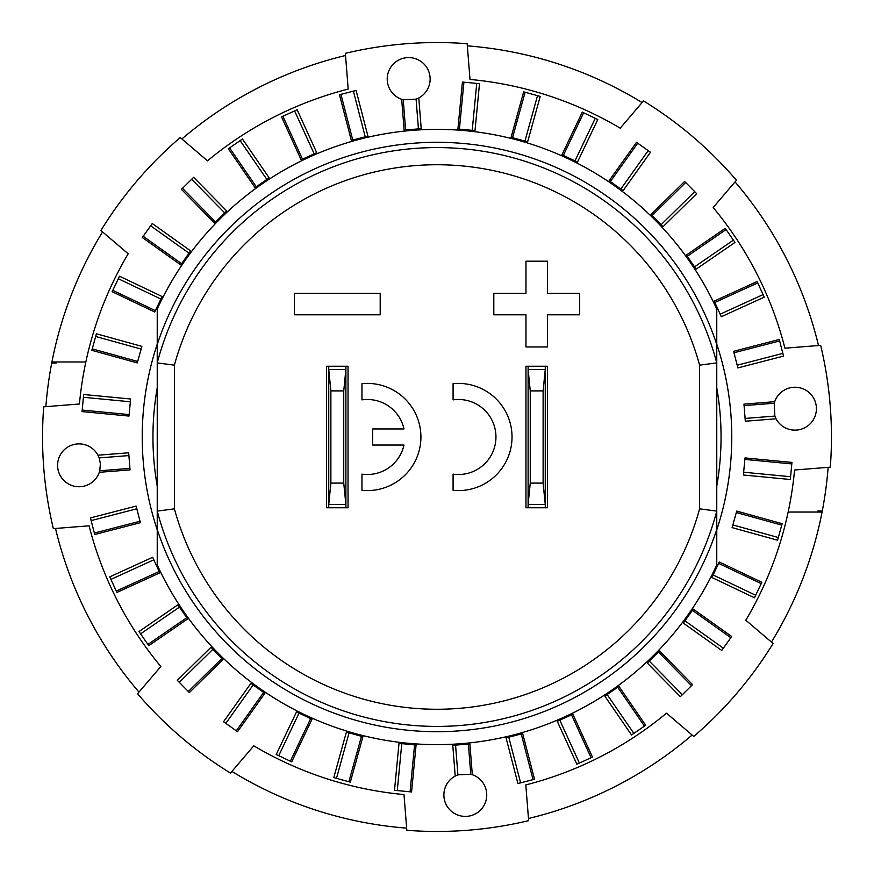 <?xml version="1.0" encoding="UTF-8"?>
<svg xmlns="http://www.w3.org/2000/svg" width="874" height="874" viewBox="0 0 874 874"><rect width="100%" height="100%" fill="white"/><g stroke="black" fill="none" stroke-linecap="round" stroke-linejoin="round"><path stroke-width="1.31" d="M157.233 529.546L157.233 564.943A307.637 307.637 0 0 0 716.767 564.943L716.767 344.454A294.669 294.669 0 0 0 157.233 344.454L157.233 362.896A289.414 289.414 0 0 1 716.767 362.896A8456.289 5979.504 -90 0 0 699.615 365.168L699.615 508.832A272.262 272.262 0 0 1 174.385 508.832A8456.289 5979.504 90 0 1 157.233 511.104L157.233 529.546A294.669 294.669 0 0 0 716.767 529.546M716.767 344.454L716.767 309.057A307.637 307.637 0 0 0 157.233 309.057L157.233 344.454M361.967 383.675A53.598 53.598 0 0 1 420.918 437A53.598 53.598 0 0 1 361.967 490.325L361.967 474.134A37.516 37.516 0 0 0 403.974 445.041L372.685 445.041L372.685 428.959L403.974 428.959A37.516 37.516 0 0 0 361.967 399.866L361.967 383.675M453.082 399.866A37.516 37.516 0 0 1 495.951 437A37.516 37.516 0 0 1 453.082 474.134L453.082 490.325A53.598 53.598 0 0 0 512.033 437A53.598 53.598 0 0 0 453.082 383.675L453.082 399.866M45.863 406.65A392.317 392.317 0 0 1 51.719 363.038L56.089 363.038M828.137 467.35A392.317 392.317 0 0 1 822.281 510.962L817.911 510.962M174.385 508.832L174.385 365.168A8456.289 5979.504 90 0 0 157.233 362.896L157.233 511.104A289.414 289.414 0 0 0 716.767 511.104A8456.289 5979.504 -90 0 1 699.615 508.832M174.385 365.168A272.262 272.262 0 0 1 699.615 365.168M348.038 507.75L348.038 366.25L326.592 366.25L326.592 507.75L348.038 507.75M547.408 507.75L547.408 366.25L525.962 366.25L525.962 507.75L547.408 507.75M525.962 314.804L525.962 346.956L547.408 346.956L547.408 314.804L579.56 314.804L579.56 293.369L547.408 293.369L547.408 261.206L525.962 261.206L525.962 293.369L493.81 293.369L493.81 314.804L525.962 314.804M294.44 293.369L294.44 314.804L380.19 314.804L380.19 293.369L294.44 293.369M528.115 366.25L528.115 507.75M545.256 507.75L545.256 504.527L528.115 504.527L530.256 483.093L543.115 483.093L545.256 504.527L545.256 366.25M530.256 390.907L543.115 390.907L545.256 369.473L528.115 369.473L530.256 390.907L530.256 483.093M543.115 390.907L543.115 483.093M328.744 366.25L328.744 507.75M345.886 366.25L345.886 369.473L328.744 369.473L330.885 390.907L330.885 483.093L328.744 504.527L345.886 504.527L345.886 507.75M330.885 390.907L343.744 390.907L343.744 483.093L345.886 504.527L345.886 369.473L343.744 390.907M330.885 483.093L343.744 483.093M820.664 345.361A394.458 394.458 0 0 1 830.3 467.175L794.564 470.004A359.083 359.083 0 0 1 745.817 620.223L773.086 643.493A394.458 394.458 0 0 1 693.759 736.443L666.501 713.173A359.083 359.083 0 0 1 525.809 784.928L528.639 820.664A394.458 394.458 0 0 1 406.825 830.3L403.996 794.564A359.083 359.083 0 0 1 253.777 745.817L230.507 773.086A394.458 394.458 0 0 1 137.557 693.759L160.827 666.501A359.083 359.083 0 0 1 89.072 525.809L53.336 528.639A394.458 394.458 0 0 1 43.7 406.825L79.436 403.996A359.083 359.083 0 0 1 128.183 253.777L100.914 230.507A394.458 394.458 0 0 1 180.241 137.557L207.499 160.827A359.083 359.083 0 0 1 348.191 89.072L345.361 53.336A394.458 394.458 0 0 1 467.175 43.7L470.004 79.436A359.083 359.083 0 0 1 620.223 128.183L643.493 100.914A394.458 394.458 0 0 1 736.443 180.241L713.173 207.499A359.083 359.083 0 0 1 784.928 348.191L820.664 345.361M157.233 529.852A294.767 294.767 0 0 1 157.233 344.148M716.767 344.148A294.767 294.767 0 0 1 716.767 529.852M468.388 744.08L469.884 743.96L472.31 774.703A21.435 21.435 0 0 0 470.769 774.233L472.31 774.703A21.435 21.435 0 0 1 469.906 815.901A21.435 21.435 0 0 1 455.212 776.057L457.91 774.845A21.435 21.435 0 0 0 455.212 776.057L452.787 745.314L468.388 744.08L470.769 774.233L457.91 774.845L455.562 745.096M99.767 470.769L100.401 463.624L99.155 457.91A21.435 21.435 0 0 0 97.943 455.212L99.155 457.91L128.904 455.562L128.686 452.787L97.943 455.212A21.435 21.435 0 0 0 64.589 449.476A21.435 21.435 0 0 0 67.254 483.224A21.435 21.435 0 0 0 99.767 470.769L99.297 472.31L130.04 469.884L129.92 468.388L99.767 470.769M744.08 405.612L743.96 404.116L774.703 401.69A21.435 21.435 0 0 0 774.233 403.231L774.703 401.69A21.435 21.435 0 0 1 816.338 407A21.435 21.435 0 0 1 776.057 418.788L774.845 416.09A21.435 21.435 0 0 0 776.057 418.788L745.314 421.213L744.08 405.612L774.233 403.231L774.845 416.09L745.096 418.438M405.612 129.92L404.116 130.04L401.69 99.297A21.435 21.435 0 0 0 403.231 99.767L401.69 99.297A21.435 21.435 0 0 1 409.939 57.629A21.435 21.435 0 0 1 418.788 97.943L416.09 99.155A21.435 21.435 0 0 0 418.788 97.943L421.213 128.686L405.612 129.92L403.231 99.767L416.09 99.155L418.438 128.904M534.517 779.247L522.685 733.592L521.232 733.963L533.053 779.63L534.517 779.247M508.777 737.197L506.079 737.896L517.911 783.552L520.609 782.853L508.777 737.197L521.232 733.963M533.053 779.63L520.609 782.853M592.463 757.113L572.885 714.211L571.52 714.834L591.097 757.736L592.463 757.113M559.819 720.165L557.284 721.323L576.862 764.237L579.386 763.078L559.819 720.165L571.52 714.834M591.097 757.736L579.386 763.078M645.689 725.256L618.956 686.396L617.721 687.248L644.444 726.108L645.689 725.256M607.124 694.535L604.83 696.119L631.552 734.979L633.847 733.395L607.124 694.535L617.721 687.248M644.444 726.108L633.847 733.395M692.569 684.637L659.499 651.01L658.428 652.07L691.498 685.697L692.569 684.637M649.262 661.083L647.273 663.038L680.343 696.665L682.332 694.71L649.262 661.083L658.428 652.07M691.498 685.697L682.332 694.71M731.691 636.501L693.29 609.123L692.416 610.347L730.817 637.725L731.691 636.501M684.943 620.824L683.326 623.086L721.738 650.464L723.355 648.191L684.943 620.824L692.416 610.347M730.817 637.725L723.355 648.191M761.855 582.292L719.28 562.004L718.636 563.359L761.21 583.646L761.855 582.292M713.097 574.972L711.906 577.485L754.481 597.772L755.671 595.26L713.097 574.972L718.636 563.359M761.21 583.646L755.671 595.26M782.154 523.679L736.695 511.093L736.301 512.535L781.749 525.121L782.154 523.679M732.86 524.935L732.117 527.623L777.576 540.208L778.319 537.521L732.86 524.935L736.301 512.535M781.749 525.121L778.319 537.521M791.964 462.422L745.009 457.921L744.866 459.418L791.811 463.919L791.964 462.422M743.643 472.222L743.37 474.997L790.325 479.498L790.588 476.723L743.643 472.222L744.866 459.418M791.811 463.919L790.588 476.723M779.247 339.483L733.592 351.315L733.963 352.768L779.63 340.947L779.247 339.483M737.197 365.223L737.896 367.921L783.552 356.089L782.853 353.391L737.197 365.223L733.963 352.768M779.63 340.947L782.853 353.391M757.113 281.537L714.211 301.115L714.834 302.48L757.736 282.903L757.113 281.537M720.165 314.181L721.323 316.716L764.237 297.138L763.078 294.614L720.165 314.181L714.834 302.48M757.736 282.903L763.078 294.614M725.256 228.311L686.396 255.044L687.248 256.279L726.108 229.556L725.256 228.311M694.535 266.876L696.119 269.17L734.979 242.448L733.395 240.153L694.535 266.876L687.248 256.279M726.108 229.556L733.395 240.153M684.637 181.431L651.01 214.501L652.07 215.572L685.697 182.502L684.637 181.431M661.083 224.738L663.038 226.727L696.665 193.657L694.71 191.668L661.083 224.738L652.07 215.572M685.697 182.502L694.71 191.668M636.501 142.309L609.123 180.71L610.347 181.584L637.725 143.183L636.501 142.309M620.824 189.057L623.086 190.674L650.464 152.262L648.191 150.645L620.824 189.057L610.347 181.584M637.725 143.183L648.191 150.645M582.292 112.145L562.004 154.72L563.359 155.364L583.646 112.79L582.292 112.145M574.972 160.903L577.485 162.094L597.772 119.52L595.26 118.329L574.972 160.903L563.359 155.364M583.646 112.79L595.26 118.329M523.679 91.846L511.093 137.305L512.535 137.699L525.121 92.251L523.679 91.846M524.935 141.14L527.623 141.883L540.208 96.424L537.521 95.681L524.935 141.14L512.535 137.699M525.121 92.251L537.521 95.681M462.422 82.036L457.921 128.991L459.418 129.133L463.919 82.189L462.422 82.036M472.222 130.357L474.997 130.63L479.498 83.675L476.723 83.412L472.222 130.357L459.418 129.133M463.919 82.189L476.723 83.412M339.483 94.753L351.315 140.408L352.768 140.037L340.947 94.37L339.483 94.753M365.223 136.803L367.921 136.104L356.089 90.448L353.391 91.147L365.223 136.803L352.768 140.037M340.947 94.37L353.391 91.147M281.537 116.887L301.115 159.789L302.48 159.166L282.903 116.264L281.537 116.887M314.181 153.835L316.716 152.677L297.138 109.763L294.614 110.922L314.181 153.835L302.48 159.166M282.903 116.264L294.614 110.922M228.311 148.744L255.044 187.604L256.279 186.752L229.556 147.892L228.311 148.744M266.876 179.465L269.17 177.881L242.448 139.021L240.153 140.605L266.876 179.465L256.279 186.752M229.556 147.892L240.153 140.605M181.431 189.363L214.501 222.99L215.572 221.93L182.502 188.303L181.431 189.363M224.738 212.917L226.727 210.962L193.657 177.335L191.668 179.29L224.738 212.917L215.572 221.93M182.502 188.303L191.668 179.29M142.309 237.499L180.71 264.877L181.584 263.653L143.183 236.275L142.309 237.499M189.057 253.176L190.674 250.914L152.262 223.536L150.645 225.809L189.057 253.176L181.584 263.653M143.183 236.275L150.645 225.809M112.145 291.708L154.72 311.996L155.364 310.641L112.79 290.354L112.145 291.708M160.903 299.028L162.094 296.515L119.52 276.228L118.329 278.74L160.903 299.028L155.364 310.641M112.79 290.354L118.329 278.74M91.846 350.321L137.305 362.907L137.699 361.465L92.251 348.879L91.846 350.321M141.14 349.065L141.883 346.377L96.424 333.792L95.681 336.479L141.14 349.065L137.699 361.465M92.251 348.879L95.681 336.479M82.036 411.578L128.991 416.079L129.133 414.582L82.189 410.081L82.036 411.578M130.357 401.778L130.63 399.003L83.675 394.502L83.412 397.277L130.357 401.778L129.133 414.582M82.189 410.081L83.412 397.277M94.753 534.517L140.408 522.685L140.037 521.232L94.37 533.053L94.753 534.517M136.803 508.777L136.104 506.079L90.448 517.911L91.147 520.609L136.803 508.777L140.037 521.232M94.37 533.053L91.147 520.609M116.887 592.463L159.789 572.885L159.166 571.52L116.264 591.097L116.887 592.463M153.835 559.819L152.677 557.284L109.763 576.862L110.922 579.386L153.835 559.819L159.166 571.52M116.264 591.097L110.922 579.386M148.744 645.689L187.604 618.956L186.752 617.721L147.892 644.444L148.744 645.689M179.465 607.124L177.881 604.83L139.021 631.552L140.605 633.847L179.465 607.124L186.752 617.721M147.892 644.444L140.605 633.847M189.363 692.569L222.99 659.499L221.93 658.428L188.303 691.498L189.363 692.569M212.917 649.262L210.962 647.273L177.335 680.343L179.29 682.332L212.917 649.262L221.93 658.428M188.303 691.498L179.29 682.332M237.499 731.691L264.877 693.29L263.653 692.416L236.275 730.817L237.499 731.691M253.176 684.943L250.914 683.326L223.536 721.738L225.809 723.355L253.176 684.943L263.653 692.416M236.275 730.817L225.809 723.355M291.708 761.855L311.996 719.28L310.641 718.636L290.354 761.21L291.708 761.855M299.028 713.097L296.515 711.906L276.228 754.481L278.74 755.671L299.028 713.097L310.641 718.636M290.354 761.21L278.74 755.671M350.321 782.154L362.907 736.695L361.465 736.301L348.879 781.749L350.321 782.154M349.065 732.86L346.377 732.117L333.792 777.576L336.479 778.319L349.065 732.86L361.465 736.301M348.879 781.749L336.479 778.319M411.578 791.964L416.079 745.009L414.582 744.866L410.081 791.811L411.578 791.964M401.778 743.643L399.003 743.37L394.502 790.325L397.277 790.588L401.778 743.643L414.582 744.866M410.081 791.811L397.277 790.588M128.904 455.562L129.92 468.388M157.233 387.838A284.05 284.05 0 0 0 157.233 486.163M716.767 486.163A284.05 284.05 0 0 0 716.767 387.838M788.162 512.033L822.073 512.033A392.317 392.317 0 0 1 771.436 642.084M692.11 735.034A392.317 392.317 0 0 1 528.464 818.501M406.65 828.137A392.317 392.317 0 0 1 231.916 771.436M138.966 692.11A392.317 392.317 0 0 1 55.499 528.464M51.719 363.038A392.317 392.317 0 0 1 102.564 231.916M181.89 138.966A392.317 392.317 0 0 1 345.536 55.499M467.35 45.863A392.317 392.317 0 0 1 642.084 102.564M735.034 181.89A392.317 392.317 0 0 1 818.501 345.536M822.073 512.033A392.317 392.317 0 0 0 822.281 510.962M51.927 361.967L85.838 361.967"/></g></svg>
